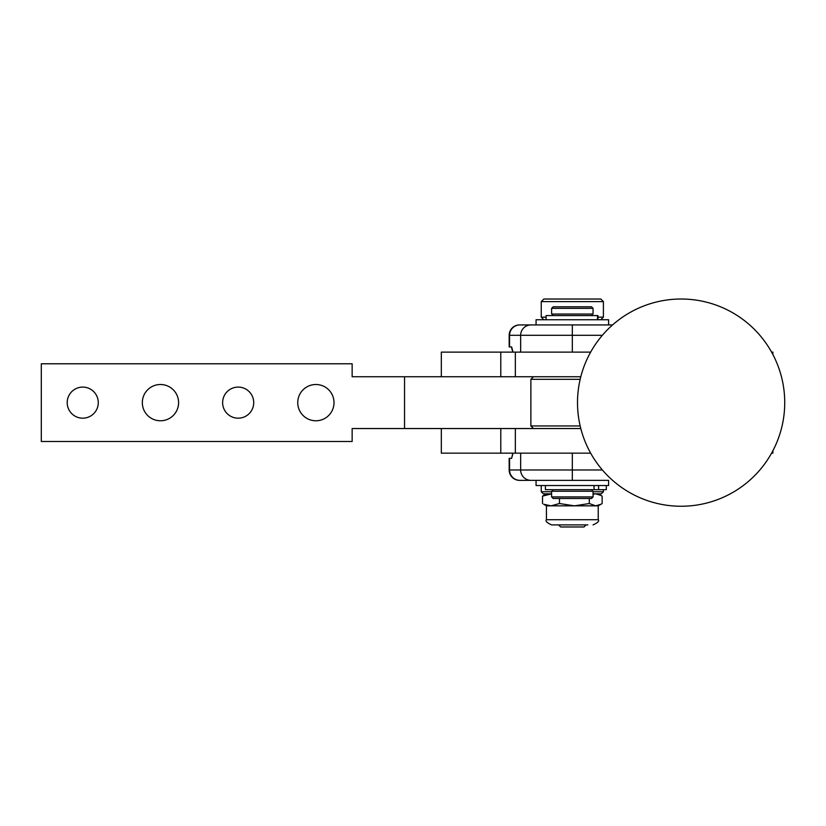 <?xml version="1.0" encoding="UTF-8"?>
<svg xmlns="http://www.w3.org/2000/svg" width="826" height="826" viewBox="0 0 826 826"><rect width="100%" height="100%" fill="white"/><g stroke="black" fill="none" stroke-linecap="round" stroke-linejoin="round"><path stroke-width="1.24" d="M675.967 299.146A103.611 103.611 0 0 1 784.7 400.063A103.611 103.611 0 0 1 686.261 506.121A103.611 103.611 0 0 1 577.632 407.786A103.611 103.611 0 0 1 675.967 299.146M546.43 493.824L542.517 496.137L551.603 493.834L543.322 493.824L541.247 491.749L551.603 491.749M593.058 493.824L601.338 493.824L603.414 491.749L593.058 491.749M541.247 485.533L541.247 491.749M603.414 491.749L603.414 489.673M536.064 485.533L608.597 485.533L608.597 480.35L536.064 480.35L536.064 485.533L536.064 480.35L530.984 480.35L608.597 480.35M545.408 485.533L545.408 489.673L606.305 489.673L606.305 485.533L606.305 489.673M594.049 485.533L594.049 489.673M519.895 480.35L530.984 480.35L519.895 480.35A10.366 10.335 90 0 1 509.559 469.984L509.177 469.984A10.366 10.366 0 0 0 519.544 480.35M512.801 453.154L511.624 458.327L509.177 458.327L509.177 469.984M441.321 376.739L441.321 352.124L515.341 352.124L515.341 376.739L404.544 376.739L404.544 428.539L515.341 428.539L515.341 453.154L513.018 453.154L511.624 458.327M441.321 428.539L441.321 453.154L513.018 453.154M771.587 453.154L772.888 453.154L772.888 450.738M772.888 354.54L772.888 352.124L771.587 352.124M511.408 346.941L512.801 352.124M612.582 324.928L519.544 324.928A10.366 10.366 0 0 0 509.177 335.284L509.177 346.941L511.624 346.941L513.018 352.124M509.177 335.284L572.325 335.284L572.325 324.928L536.064 324.928L536.064 319.745L608.597 319.745L608.597 324.928M404.544 376.739L352.144 376.739L352.144 363.781L41.3 363.781L41.3 441.497L352.144 441.497L352.144 428.539L404.544 428.539M178.592 402.634A18.131 18.131 0 0 1 160.461 420.775A18.131 18.131 0 0 1 142.33 402.634A18.131 18.131 0 0 1 160.461 384.503A18.131 18.131 0 0 1 178.592 402.634M334.014 402.634A18.131 18.131 0 0 1 315.883 420.775A18.131 18.131 0 0 1 297.752 402.634A18.131 18.131 0 0 1 315.883 384.503A18.131 18.131 0 0 1 334.014 402.634M253.716 402.634A15.539 15.539 0 0 1 238.167 418.183A15.539 15.539 0 0 1 222.628 402.634A15.539 15.539 0 0 1 238.167 387.095A15.539 15.539 0 0 1 253.716 402.634M98.284 402.634A15.539 15.539 0 0 1 82.745 418.183A15.539 15.539 0 0 1 67.205 402.634A15.539 15.539 0 0 1 82.745 387.095A15.539 15.539 0 0 1 98.284 402.634M580.792 376.739L515.341 376.739L515.341 352.124L590.652 352.124M580.792 428.539L515.341 428.539M515.341 453.154L590.652 453.154M533.472 376.739L530.881 379.32L580.162 379.32M580.162 425.948L530.881 425.948L530.881 379.32M551.603 491.233L593.058 491.233L593.058 496.932L551.603 496.932L551.603 491.233M551.603 496.932L553.162 498.481L591.499 498.481L593.058 496.932M597.952 319.745L597.952 315.604L546.058 315.604L546.058 319.745M546.058 317.153L541.247 317.153L541.247 301.614L603.414 301.614L603.414 317.153L597.952 317.153M603.414 301.614L600.822 299.022L543.838 299.022L541.247 301.614M551.603 314.045L593.058 314.045L593.058 308.346L551.603 308.346L551.603 314.045M593.058 308.346L591.499 306.797L553.162 306.797L551.603 308.346M598.231 493.824L602.144 496.137L602.144 503.53L601.018 504.232L595.722 505.842L574.39 505.842L589.289 503.53L595.722 505.842L598.231 505.842L598.231 519.719L546.43 519.719C545.098 520.969 546.822 522.693 551.603 524.902L587.875 524.902M601.018 495.424L595.722 493.824L593.058 494.247M589.289 498.481L589.289 503.53M574.39 505.842L550.994 505.842L559.481 503.53L574.39 505.842M543.642 504.232L550.994 505.842L546.43 505.842L543.642 504.232M542.517 496.137L542.517 503.53M559.481 498.481L559.481 503.53M556.786 524.902L551.603 524.902M558.603 524.902L560.668 526.978L583.982 526.978L586.057 524.902M598.602 485.533L598.602 489.673M520.648 453.154L520.648 469.984A10.366 10.335 90 0 0 530.984 480.35M509.559 458.327L509.559 469.984L572.325 469.984L572.325 480.35M500.783 428.539L500.783 453.154M500.783 352.124L500.783 376.739M519.895 324.928A10.366 10.335 90 0 0 509.559 335.284L509.559 346.941M530.984 324.928A10.366 10.335 90 0 0 520.648 335.284L520.648 352.124M602.371 335.284L572.325 335.284L572.325 352.124M572.325 453.154L572.325 469.984L602.371 469.984M536.064 324.928L536.064 319.745M533.472 428.539L530.881 425.948M592.015 491.233L592.015 489.673M552.646 491.233L552.646 489.673M597.518 315.604L597.518 319.745M543.838 319.745L541.247 317.153M600.822 319.745L603.414 317.153M592.015 315.604L592.015 314.045M552.646 315.604L552.646 314.045M598.231 505.842L601.018 504.232M546.43 505.842L546.43 519.719M598.231 519.719C599.552 520.989 597.828 522.713 593.058 524.902"/></g></svg>
